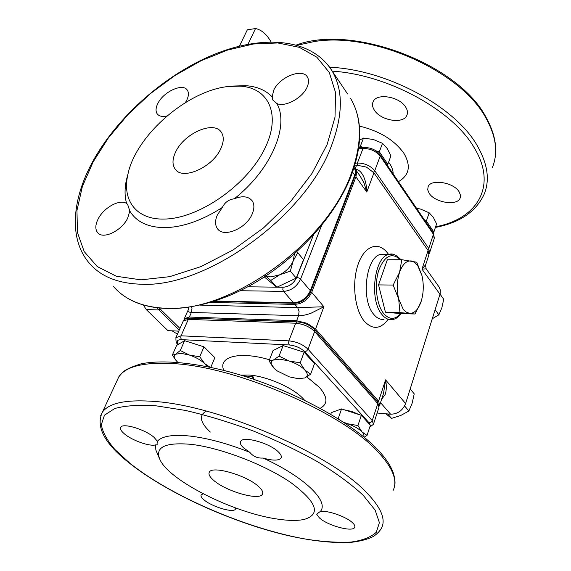 <?xml version="1.0" encoding="UTF-8"?>
<svg xmlns="http://www.w3.org/2000/svg" width="571" height="571" viewBox="0 0 571 571"><rect width="100%" height="100%" fill="white"/><g stroke="black" fill="none" stroke-linecap="round" stroke-linejoin="round"><path stroke-width="0.86" d="M459.191 191.927L460.454 195.139L460.112 198.087C457.342 206.317 434.659 202.634 429.107 193.191L427.722 189.836L428.093 186.753C430.798 178.609 453.838 182.342 459.191 191.927M405.753 107.227C407.58 110.217 407.937 112.944 406.816 115.413C403.254 124.392 380.593 120.617 374.355 110.146C372.371 107.048 371.985 104.2 373.198 101.602C376.717 92.73 399.757 96.606 405.753 107.227M247.985 44.231L255.523 28.55L247.343 29.799L239.427 46.108M255.523 28.55C261.525 29.813 266.686 34.246 271.004 41.847M377.124 413.026L390.6 414.203C397.687 414.089 402.691 410.542 405.603 403.569L440.134 293.744L440.341 290.047L438.971 286.849M421.983 275.657L417.679 265.501L414.689 262.403L411.398 260.961C406.495 260.447 402.555 264.23 399.572 272.303C396.888 280.839 396.581 289.718 398.651 298.926L403.19 309.189L406.288 312.144L409.643 313.365C414.546 313.443 418.379 309.475 421.148 301.452C423.646 293.123 423.925 284.522 421.983 275.657L416.744 262.21L401.813 259.698L387.324 259.755L378.544 284.9L393.155 285.065L399.572 272.303L401.813 259.698M421.148 301.452L415.038 314L400.664 313.6L385.432 312.201L399.986 312.601L398.651 298.926L393.155 285.065M176.782 361.3L172.321 355.119L176.632 345.384L184.604 340.659L180.265 350.515L189.372 355.041L181.171 353.37L175.654 354.227C173.277 355.84 173.827 358.367 177.31 361.814L177.888 362.349M387.645 413.946L391.535 418.393L400.813 415.438L408.879 411.02L412.176 403.14L414.225 393.862L410.192 388.972M98.105 219.036C103.672 207.608 119.924 198.687 126.612 203.504L127.59 204.275L129.824 211.02L127.726 218.043C121.78 230.884 102.68 239.934 97.513 232.511C95.1 229.221 95.293 224.731 98.105 219.036M217.33 215.024L222.355 207.451C224.76 202.398 228.728 199.507 234.281 198.779C242.404 195.575 248.356 196.238 252.146 200.778C254.409 204.175 254.452 208.536 252.261 213.847C246.536 228.55 223.404 238.2 217.408 228.614C214.974 225.06 214.946 220.527 217.33 215.024M276.821 103.529L272.674 99.782L272.203 96.956L273.58 90.568C278.962 77.242 302.43 67.692 307.391 77.042C308.932 79.64 308.89 82.895 307.248 86.821C302.937 97.805 285.029 107.576 276.821 103.529C289.654 125.627 271.304 169.708 234.281 198.779M166.932 116.027C162.342 117.005 159.102 116.284 157.211 113.865C155.483 111.266 155.697 107.798 157.867 103.451C163.477 91.66 182.92 82.774 187.324 90.154C188.958 92.659 188.758 96.021 186.731 100.239L185.354 102.623M228.528 86.478L239.934 86.128C269.605 87.634 282.181 116.113 263.381 151.329C244.973 186.546 198.308 218.429 164.898 219.043C136.576 220.17 122.03 200.649 127.754 175.119C135.12 136.012 187.181 90.511 228.528 86.478M222.355 207.451C202.462 220.235 183.648 226.958 165.904 227.615C148.574 227.715 136.548 222.183 129.824 211.02M233.46 86.05L245.63 85.671C256.886 86.421 265.743 90.182 272.203 96.956M175.647 151.957C184.04 133.357 213.997 120.188 221.334 132.279C224.025 136.383 223.875 141.772 220.884 148.46C212.883 167.353 182.285 180.8 175.083 168.973C172.135 164.626 172.328 158.952 175.647 151.957M243.118 375.846L252.81 376.539L253.81 377.552L253.196 379.108M235.587 507.947L235.438 509.111C233.746 513.286 211.934 506.812 204.004 499.861C201.492 497.741 200.557 496.085 201.192 494.886L203.162 493.794M319.246 517.719L316.662 514.171L320.36 511.43C327.754 510.167 346.783 516.898 352.664 522.893C354.555 524.735 355.226 526.226 354.662 527.376C352.828 532.536 326.976 525.406 319.246 517.719M263.074 458.042C257.607 458.406 253.189 456.5 249.812 452.318L243.546 447.842C240.734 445.209 239.777 443.067 240.662 441.426C242.953 435.659 269.719 443.032 278.384 451.932C280.975 454.466 281.86 456.507 281.025 458.07C278.691 460.797 272.702 460.79 263.074 458.042C304.593 476.956 329.438 501.438 320.36 511.43M157.389 441.247L156.904 444.995L155.555 444.88C149.795 446.743 132.058 440.455 124.399 433.86C121.059 431.034 119.839 428.828 120.738 427.251C122.801 422.69 145.234 429.435 154.034 437.336L157.389 441.247C162.057 436.03 173.02 434.31 190.279 436.094C208.065 438.221 227.908 443.631 249.812 452.318M191.242 444.366C220.613 447.735 264.801 464.644 290.889 482.616C317.019 502.152 321.359 514.45 303.915 519.496C296.927 520.909 287.727 520.716 276.321 518.896C232.889 512.465 169.865 480.939 160.058 459.905C154.47 447.25 164.869 442.068 191.242 444.366M213.533 480.232C209.671 476.864 208.272 474.18 209.343 472.188C211.948 465.294 246.958 475.393 258.656 486.599C262.153 489.79 263.402 492.316 262.41 494.172C259.505 501.053 225.645 491.26 213.533 480.232M188.394 309.453L188.159 310.01C187.723 311.509 188.801 312.323 191.392 312.437L298.547 315.749C301.902 315.806 306.056 314.971 311.002 313.243L323.893 306.763L297.684 307.626L200.335 305.107M183.976 320.01L184.29 318.704L189.344 317.062L296.635 320.716L307.177 323.322L315.577 329.01L323.893 306.763L311.709 292.331L308.975 297.027L304.807 300.988L299.854 303.586L294.886 304.422L297.684 307.626L299.083 311.323L298.547 315.749L296.635 320.716M381.614 399.293L385.139 394.554C386.524 390.571 386.674 385.675 385.596 379.865L383.505 393.526L379.915 404.496M405.603 403.569L385.596 379.865L378.58 401.213L379.751 404.989L379.28 405.631M354.891 168.802L356.611 172.506L355.94 176.882L366.782 192.027C366.646 185.611 365.447 180.165 363.177 175.682C360.958 171.557 358.352 169.437 355.355 169.323M360.151 176.061L363.998 182.87L366.782 192.027L373.955 172.835L366.439 167.096L356.597 165.119L355.091 169.016M425.666 264.723L428.907 254.816L428.093 250.512L421.976 269.134L426.152 268.834M425.659 264.723L421.976 269.134L439.977 294.286M274.801 369.016L268.998 360.943L273.402 360.044L279.033 356.126L289.005 360.972L279.911 359.166L273.402 360.044C270.354 361.728 270.483 364.398 273.795 368.038L277.092 370.857L289.354 376.874L298.255 378.687L304.821 377.945C308.055 376.375 308.069 373.741 304.871 370.044L310.638 374.198L304.821 377.945M343.656 422.226L347.482 423.739L344.713 422.925M266.007 275.9L270.961 276.921L279.697 274.801L270.797 280.397L264.908 275.393M386.974 164.841L387.83 164.27L390.921 155.854L387.181 148.439L382.513 143.328L373.441 139.524L363.506 138.089L359.559 140.138M177.431 334.121L172.049 330.823M387.83 164.27L379.344 151.772L382.513 143.328M363.948 147.511L360.251 146.483L363.506 138.089M379.344 151.772L376.003 150.851M360.251 146.483L358.788 147.539M433.025 232.525L433.874 232.062L436.572 223.853L433.268 217.201L429.156 212.797L420.534 209.079L416.459 208.179M433.874 232.062L426.394 221.048L429.156 212.797M426.394 221.048L424.924 220.627M296.792 251.89L297.712 252.66L293.209 260.868L290.332 271.154L279.697 274.801C286.071 271.575 290.575 266.928 293.209 260.868L294.415 254.038M297.712 252.66L303.501 259.677L296.228 278.113L290.332 271.154M296.228 278.113L276.799 287.256L270.797 280.397M276.799 287.256L264.352 276.985M363.663 436.801C364.327 435.495 363.784 433.867 362.035 431.94L367.039 435.409L364.162 437.215M357.931 425.523L362.035 431.94C358.838 428.678 353.991 425.945 347.482 423.739L357.931 425.523L361.35 415.31L370.372 425.259L367.039 435.409M330.766 414.218L331.33 412.619L341.565 408.922L361.35 415.31M341.565 408.922L338.182 418.714M344.627 409.914L351.857 411.484L358.966 414.539M363.477 417.651L365.297 419.664M300.153 362.821L304.871 370.044C301.217 366.304 295.928 363.277 289.005 360.972L300.153 362.821L304.136 352.2L314.514 363.648L310.638 374.198M268.998 360.943L273.074 350.544L283.123 345.583L304.136 352.2M283.123 345.583L279.033 356.126M287.406 346.932L301.038 351.229M306.813 355.155L308.911 357.467M432.283 318.754L438.871 314.814L441.861 307.783L443.717 299.268L440.027 294.115M435.131 309.703L438.871 314.814M354.834 165.226L356.597 165.119M210.478 302.402L294.886 304.422M143.521 305.185L146.24 309.568L167.938 330.645L178.766 331.123M373.955 172.835L428.093 250.512M311.709 292.331L355.94 176.882M378.58 401.213L315.577 329.01M159.209 457.971L155.854 450.019L155.555 444.88M188.494 341.901L201.934 346.197M205.603 348.467L210.157 352.978M252.81 376.539L251.954 378.694M126.612 203.504C124.649 196.545 124.557 188.815 126.327 180.308L128.118 173.463M404.596 405.96L408.879 411.02M385.882 413.797L391.535 418.393M207.023 366.589L204.661 363.577C200.864 360.044 195.767 357.203 189.372 355.041L199.722 356.775L204.661 363.577L210 367.203M184.604 340.659L203.975 346.847L199.722 356.775M172.321 355.119L175.654 354.227L180.265 350.515M203.975 346.847L214.874 357.653L210.792 367.367M385.432 312.201L378.544 284.9M415.038 314L399.986 312.601M177.624 331.073L178.48 331.758M297.377 45.216L314.129 41.583C372.963 31.512 462.139 71.775 486.371 118.847C496.192 136.869 498.219 153.028 492.452 167.317C498.312 152.521 496.27 136.012 486.314 117.797C459.248 64.373 352.721 23.718 296.535 44.973M435.402 227.415C459.862 222.74 476.135 211.627 484.229 194.061C489.925 180.086 487.713 164.162 477.599 146.29C455.936 106.998 387.195 69.662 329.653 67.221M332.243 71.147C388.173 74.565 453.574 110.66 474.615 148.439C497.648 186.731 476.728 219.128 435.616 226.773M398.422 181.664C409.428 175.276 411.213 165.768 403.783 153.128C394.304 140.009 379.501 130.987 359.387 126.063M388.608 162.143L389.536 163.434C391.977 167.089 393.183 170.579 393.141 173.905M313.365 235.209L296.713 277.442L298.854 277.941L300.567 279.133L321.516 225.666M296.713 277.442C293.744 283.452 289.204 286.728 283.088 287.256L282.809 289.504L283.537 291.403L293.487 302.816L214.91 301.01M283.088 287.256L276.964 287.177M276.699 287.177L247.785 286.792M93.08 162.014L108.476 137.761L127.804 114.721L150.244 93.723L174.962 75.5L201.056 60.74L227.586 50.055L253.531 43.981L277.827 42.961L299.318 47.329L316.848 57.2L329.281 72.481L335.591 92.73L335.006 117.155L327.112 144.556L312.016 173.377L290.382 201.813L263.459 227.95L232.997 250.027L201.042 266.586L169.715 276.664L140.973 279.847L116.441 276.285L97.277 266.564L84.194 251.597L77.449 232.497L76.957 210.435L82.345 186.574L93.08 162.014M347.589 93.958L331.83 70.533C310.924 37.643 261.918 34.745 213.247 54.78C164.327 75.144 116.905 117.034 92.274 162.378C72.153 199.5 68.491 238.735 89.169 263.038C100.575 276.492 118.019 283.559 141.501 284.237C206.124 287.927 305.606 216.231 331.23 146.383C343.157 115.035 343.357 89.747 331.83 70.533L328.453 65.608M351.408 175.197C362.785 144.063 362.464 118.397 350.444 98.198C362.157 117.669 362.378 142.95 351.094 174.041C326.897 243.296 229.913 312.951 165.733 308.276C142.429 307.234 124.956 299.911 113.322 286.299M364.12 147.496L363.013 148.467L357.403 163.02L355.447 163.142M357.189 165.098L357.403 163.02C364.712 163.106 370.493 165.676 374.74 170.729L380.2 156.119L433.425 234.274L434.203 238.628L429.77 252.182M369.73 427.215L373.441 424.282L372.221 420.584L308.019 349.224C303.03 344.477 296.649 341.686 288.869 340.858L181.05 335.805L180.743 337.911L181.492 339.638L289.311 344.963L288.598 343.121L288.869 340.858L295.671 323.215C303.408 323.964 309.732 326.726 314.642 331.508L377.795 403.618L378.973 407.38L373.598 423.803M289.311 344.963C295.528 345.641 300.632 347.867 304.629 351.65L306.634 350.994L308.019 349.224L314.642 331.508L314.493 329.553L377.667 401.863L377.795 403.618L372.221 420.584L370.964 422.255L369.073 422.818L370.215 425.088M304.629 351.65L369.073 422.818M183.041 321.502L183.262 321.009L188.316 319.389L295.671 323.215L297.341 321.858M190.329 318.204L189.472 318.175L188.316 319.389L181.05 335.805L175.804 337.775M377.417 401.541L379.123 406.93M314.343 329.388L314.493 329.553C309.932 324.985 304.1 322.415 296.991 321.851L189.715 318.118C186.653 318.026 184.504 318.989 183.262 321.009L176.004 337.34C175.661 341.258 176.368 343.649 178.116 344.506M129.903 463.259L114.764 449.37C107.084 440.377 102.602 432.147 101.324 424.681L104.457 415.203L114.735 408.529C125.092 405.631 138.853 404.725 156.026 405.817L185.375 410.413C207.137 415.445 229.742 422.29 253.196 430.934C276.421 440.419 298.048 450.783 318.09 462.025C336.555 473.423 351.6 484.522 363.249 495.328L375.147 510.153L379.394 522.651L376.289 532.293C370.843 537.232 362.407 540.494 350.994 542.079C338.203 542.707 323.571 541.8 307.091 539.338C247.757 529.153 171.493 496.513 129.903 463.259M129.36 463.067C166.768 492.873 231.291 522.179 287.427 535.462C311.53 540.901 332.486 543.228 350.294 542.45C360.008 541.351 367.76 539.324 373.541 536.355C377.245 533.792 379.929 530.994 381.585 527.954C385.953 519.339 381.021 507.626 366.803 492.823C331.351 454.366 219.949 406.024 155.512 401.52C126.591 399.243 108.868 402.833 102.345 412.291L100.596 415.809M116.755 381.285L118.868 376.739C125.734 366.489 143.528 362.093 172.242 363.556C236.216 366.232 345.234 413.739 379.401 453.431C393.119 468.698 397.702 481.003 393.148 490.353M320.252 408.258C328.097 404.025 327.783 397.023 319.289 387.245L306.848 376.896M269.462 359.766C239.37 350.78 217.694 356.725 223.811 370.408M240.762 375.133L248.656 375.011C266.314 375.975 293.016 387.595 303.208 398.722L304.479 400.128M210.299 432.061C199.95 422.354 198.629 415.374 206.331 411.12M400.671 313.6C395.011 319.996 389.315 319.931 383.576 313.408C376.453 304.557 374.176 284.272 378.787 270.197C384.718 255.501 391.906 252.004 400.335 259.705M392.405 254.209L389.6 254.259C374.533 255.287 368.702 299.539 381.985 314.542C385.139 318.425 388.544 320.117 392.22 319.639C395.603 319.125 398.587 317.119 401.177 313.615M383.998 319.375C380.3 319.86 376.867 318.168 373.705 314.307C360.344 299.368 366.225 255.344 381.392 254.316L384.376 254.295M146.24 309.568L158.638 309.939L160.101 308.882L159.552 308.283M157.118 308.012L179.194 330.152M388.43 254.266L387.873 253.481C378.937 241.069 365.026 245.195 358.388 263.595C351.608 281.81 354.448 309.403 364.219 321.088C372.442 329.931 380.379 329.403 388.052 319.503M189.344 317.062L191.392 312.437L191.977 308.304L191.67 306.863M380.522 402.648L390.6 414.203M179.951 328.453L160.101 308.882M178.466 344.299C176.154 341.23 177.167 339.681 181.492 339.638M358.602 148.781L363.013 148.467C370.279 148.503 376.011 151.051 380.2 156.119L380.15 154.805L433.325 232.968L433.425 234.274L428.764 248.471L374.74 170.729L373.52 172.249M429.178 253.56L429.57 252.782L428.764 248.471L427.665 249.905M380.079 154.705L380.15 154.805C376.168 149.873 370.743 147.439 363.884 147.511L358.738 147.882M433.246 232.861L434.395 238.071M240.134 290.71L283.537 291.403C291.181 290.746 296.863 286.663 300.567 279.133L310.331 290.696C306.698 298.176 301.088 302.216 293.487 302.816L294.557 303.28C301.888 302.694 307.241 298.861 310.624 291.795L310.331 290.696L354.719 175.176L352.55 172.142M354.148 167.624L355.39 170.793L354.926 176.368L310.674 291.653M460.397 197.195L460.112 198.087M407.237 114.271L406.816 115.413M239.934 86.128L245.63 85.671M129.167 462.91C104.493 443.524 95.557 426.651 102.345 412.291L118.868 376.739L122.601 372.363C125.277 369.715 131.437 366.868 141.066 363.834C160.965 359.858 190.243 362.135 224.332 370.543C284.929 385.875 351.8 421.07 379.094 451.154C386.46 459.205 391.285 466.721 393.562 473.694C395.111 479.619 395.425 483.808 394.504 486.271M400.906 259.705C396.524 255.03 392.755 253.217 389.6 254.259L383.962 254.295M360.851 177.039L355.683 169.787M439.299 287.313L426.166 268.848L425.495 265.258M184.29 318.704L188.159 310.01L188.644 307.348M360.765 176.917L360.158 176.075M262.71 493.373L262.41 494.172M156.904 444.995L157.153 444.409M281.025 458.07L281.296 457.328M354.662 527.376L354.841 526.819M235.438 509.111L235.602 508.668M176.089 170.129L175.083 168.973M127.754 175.119L126.327 180.308M157.211 113.865L157.732 114.478M272.674 99.782L273.152 100.432M217.408 228.614L218.35 229.692M97.513 232.511L98.405 233.396M351.329 175.397C334.784 218.493 291.874 264.302 243.953 288.805C196.003 313.243 148.674 314.478 122.48 294.829M354.991 176.211C356.111 173.313 355.94 170.601 354.47 168.074L354.106 167.567M294.215 303.272L213.697 301.402"/></g></svg>
